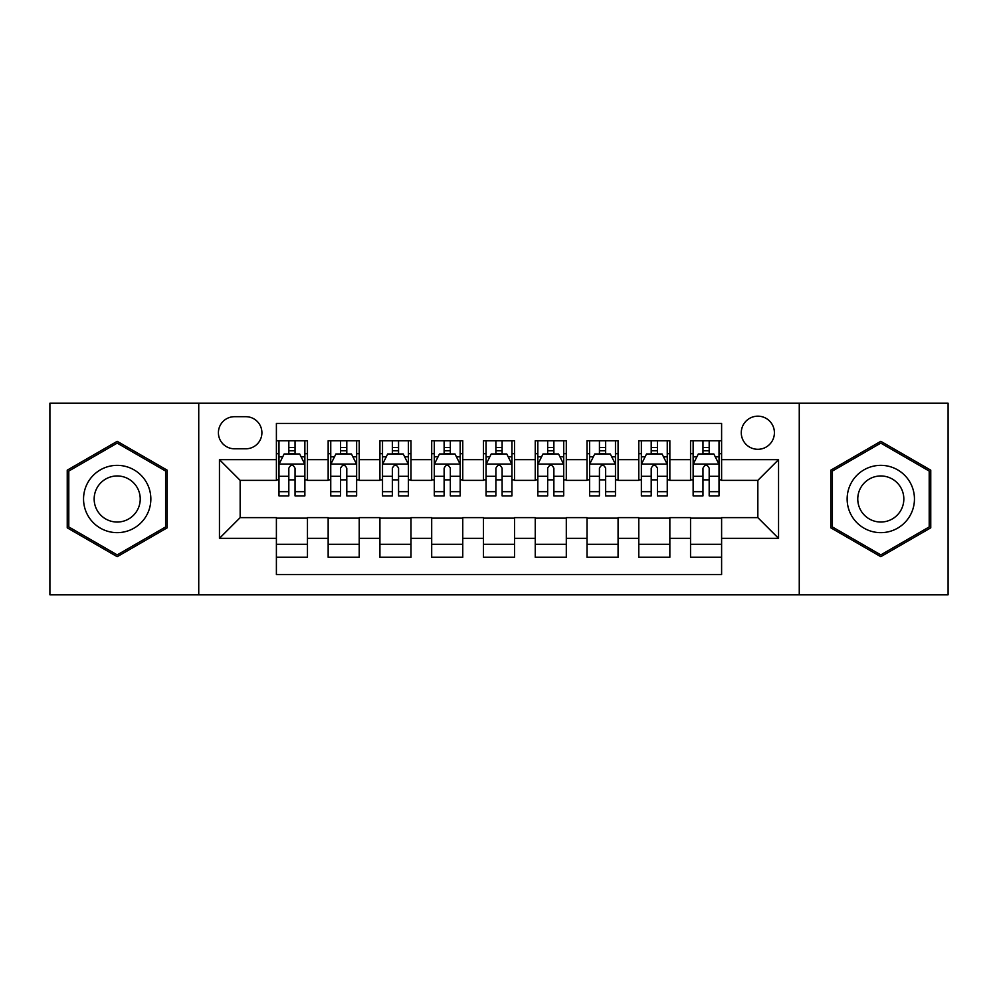 <?xml version="1.0" encoding="UTF-8"?>
<svg xmlns="http://www.w3.org/2000/svg" width="998" height="998" viewBox="0 0 998 998"><rect width="100%" height="100%" fill="white"/><g stroke="black" fill="none" stroke-linecap="round" stroke-linejoin="round"><path stroke-width="1.5" d="M757.844 416.166A16.567 16.567 0 0 0 741.277 432.733A16.567 16.567 0 0 0 757.844 449.3A16.567 16.567 0 0 0 774.411 432.733A16.567 16.567 0 0 0 757.844 416.166M799.261 594.771L948.1 594.771L948.1 403.229L799.261 403.229L799.261 594.771L198.739 594.771L198.739 403.229L49.9 403.229L49.9 594.771L198.739 594.771M721.604 440.754L690.541 440.754L690.541 459.654L669.845 459.654L669.845 480.362L690.541 480.362L690.541 459.654M669.845 459.654L669.845 440.754L638.782 440.754L638.782 459.654L618.074 459.654L618.074 480.362L638.782 480.362L638.782 459.654M618.074 459.654L618.074 440.754L587.011 440.754L587.011 459.654L566.303 459.654L566.303 480.362L587.011 480.362L587.011 459.654M566.303 459.654L566.303 440.754L535.24 440.754L535.24 459.654L514.531 459.654L514.531 480.362L535.24 480.362L535.24 459.654M514.531 459.654L514.531 440.754L483.469 440.754L483.469 459.654L462.76 459.654L462.76 480.362L483.469 480.362L483.469 459.654M462.76 459.654L462.76 440.754L431.697 440.754L431.697 459.654L410.989 459.654L410.989 480.362L431.697 480.362L431.697 459.654M410.989 459.654L410.989 440.754L379.926 440.754L379.926 459.654L359.218 459.654L359.218 480.362L379.926 480.362L379.926 459.654M359.218 459.654L359.218 440.754L328.155 440.754L328.155 480.362L307.459 480.362L307.459 440.754L276.396 440.754M276.396 557.246L307.459 557.246L307.459 517.638L328.155 517.638L328.155 557.246L359.218 557.246L359.218 517.638L379.926 517.638L379.926 538.346L359.218 538.346M379.926 538.346L379.926 557.246L410.989 557.246L410.989 517.638L431.697 517.638L431.697 538.346L410.989 538.346M431.697 538.346L431.697 557.246L462.76 557.246L462.76 517.638L483.469 517.638L483.469 538.346L462.76 538.346M483.469 538.346L483.469 557.246L514.531 557.246L514.531 517.638L535.24 517.638L535.24 538.346L514.531 538.346M535.24 538.346L535.24 557.246L566.303 557.246L566.303 517.638L587.011 517.638L587.011 538.346L566.303 538.346M587.011 538.346L587.011 557.246L618.074 557.246L618.074 517.638L638.782 517.638L638.782 538.346L618.074 538.346M638.782 538.346L638.782 557.246L669.845 557.246L669.845 517.638L690.541 517.638L690.541 538.346L669.845 538.346M234.455 448.788L245.845 448.788A16.043 16.043 0 0 0 261.9 432.733A16.043 16.043 0 0 0 245.845 416.69L234.455 416.69A16.043 16.043 0 0 0 218.412 432.733A16.043 16.043 0 0 0 234.455 448.788M799.261 403.229L198.739 403.229M721.604 459.654L721.604 423.414L276.396 423.414L276.396 480.362L240.156 480.362L240.156 517.638L276.396 517.638L276.396 574.586L721.604 574.586L721.604 517.638L757.844 517.638L757.844 480.362L721.604 480.362L721.604 459.654L778.552 459.654L778.552 538.346L721.604 538.346M276.396 538.346L219.448 538.346L219.448 459.654L276.396 459.654M690.541 538.346L690.541 557.246L721.604 557.246M276.396 453.703L278.978 453.703M288.821 453.703L295.034 453.703M304.864 453.703L307.459 453.703M276.396 479.851L278.978 479.851M288.821 479.851L295.034 479.851M304.864 479.851L307.459 479.851M276.396 518.149L307.459 518.149M276.396 544.297L307.459 544.297M328.155 479.851L330.75 479.851M340.58 479.851L346.793 479.851M356.635 479.851L359.218 479.851M328.155 453.703L330.75 453.703M340.58 453.703L346.793 453.703M356.635 453.703L359.218 453.703M328.155 518.149L359.218 518.149M328.155 544.297L359.218 544.297M379.926 518.149L410.989 518.149M379.926 544.297L410.989 544.297M379.926 453.703L382.521 453.703M392.351 453.703L398.564 453.703M408.407 453.703L410.989 453.703M379.926 479.851L382.521 479.851M392.351 479.851L398.564 479.851M408.407 479.851L410.989 479.851M431.697 518.149L462.76 518.149M431.697 544.297L462.76 544.297M431.697 453.703L434.292 453.703M444.122 453.703L450.335 453.703M460.178 453.703L462.76 453.703M431.697 479.851L434.292 479.851M444.122 479.851L450.335 479.851M460.178 479.851L462.76 479.851M483.469 518.149L514.531 518.149M483.469 544.297L514.531 544.297M483.469 453.703L486.063 453.703M495.894 453.703L502.106 453.703M511.937 453.703L514.531 453.703M483.469 479.851L486.063 479.851M495.894 479.851L502.106 479.851M511.937 479.851L514.531 479.851M535.24 518.149L566.303 518.149M535.24 544.297L566.303 544.297M535.24 453.703L537.822 453.703M547.665 453.703L553.878 453.703M563.708 453.703L566.303 453.703M535.24 479.851L537.822 479.851M547.665 479.851L553.878 479.851M563.708 479.851L566.303 479.851M587.011 518.149L618.074 518.149M587.011 544.297L618.074 544.297M587.011 453.703L589.593 453.703M599.436 453.703L605.649 453.703M615.479 453.703L618.074 453.703M587.011 479.851L589.593 479.851M599.436 479.851L605.649 479.851M615.479 479.851L618.074 479.851M638.782 518.149L669.845 518.149M638.782 544.297L669.845 544.297M638.782 453.703L641.365 453.703M651.207 453.703L657.42 453.703M667.25 453.703L669.845 453.703M638.782 479.851L641.365 479.851M651.207 479.851L657.42 479.851M667.25 479.851L669.845 479.851M690.541 518.149L721.604 518.149M690.541 544.297L721.604 544.297M690.541 453.703L693.136 453.703M702.966 453.703L709.179 453.703M719.022 453.703L721.604 453.703M690.541 479.851L693.136 479.851M702.966 479.851L709.179 479.851M719.022 479.851L721.604 479.851M240.156 480.362L219.448 459.654M240.156 517.638L219.448 538.346M778.552 459.654L757.844 480.362M778.552 538.346L757.844 517.638M117.203 556.684L167.153 527.842L167.153 470.158L117.203 441.316L67.24 470.158L67.24 527.842L117.203 556.684M930.76 470.158L880.797 441.316L830.847 470.158L830.847 527.842L880.797 556.684L930.76 527.842L930.76 470.158M295.034 447.491L288.821 447.491M304.864 491.677L295.034 491.677L295.034 495.894L304.864 495.894L304.864 464.32L299.687 453.965L284.156 453.965L278.978 464.32L278.978 495.894L288.821 495.894L288.821 491.677L278.978 491.677M278.978 464.32L278.978 440.754M304.864 464.32L304.864 440.754M288.821 453.965L288.821 440.754M295.034 440.754L295.034 453.965M295.034 491.677L295.034 468.199C292.963 464.207 290.892 464.207 288.821 468.199L288.821 491.677M117.203 465.355A33.645 33.645 0 0 0 83.545 499A33.645 33.645 0 0 0 117.203 532.645A33.645 33.645 0 0 0 150.848 499A33.645 33.645 0 0 0 117.203 465.355M117.203 475.959A23.041 23.041 0 0 0 94.161 499A23.041 23.041 0 0 0 117.203 522.041A23.041 23.041 0 0 0 140.231 499A23.041 23.041 0 0 0 117.203 475.959M165.606 526.944L117.203 554.888L68.8 526.944L68.8 471.056L117.203 443.112L165.606 471.056L165.606 526.944M851.656 482.171A33.645 33.645 0 0 0 863.969 528.142A33.645 33.645 0 0 0 909.939 515.829A33.645 33.645 0 0 0 897.626 469.858A33.645 33.645 0 0 0 851.656 482.171M860.85 487.486A23.041 23.041 0 0 0 869.283 518.948A23.041 23.041 0 0 0 900.745 510.514A23.041 23.041 0 0 0 892.324 479.052A23.041 23.041 0 0 0 860.85 487.486M929.2 471.056L929.2 526.944L880.797 554.888L832.394 526.944L832.394 471.056L880.797 443.112L929.2 471.056M346.793 447.491L340.58 447.491M356.635 491.677L346.793 491.677L346.793 495.894L356.635 495.894L356.635 464.32L351.458 453.965L335.927 453.965L330.75 464.32L330.75 495.894L340.58 495.894L340.58 491.677L330.75 491.677M330.75 464.32L330.75 440.754M356.635 464.32L356.635 440.754M340.58 453.965L340.58 440.754M346.793 440.754L346.793 453.965M346.793 491.677L346.793 468.199C344.734 464.207 342.663 464.207 340.58 468.199L340.58 491.677M398.564 447.491L392.351 447.491M408.407 491.677L398.564 491.677L398.564 495.894L408.407 495.894L408.407 464.32L403.229 453.965L387.698 453.965L382.521 464.32L382.521 495.894L392.351 495.894L392.351 491.677L382.521 491.677M382.521 464.32L382.521 440.754M408.407 464.32L408.407 440.754M392.351 453.965L392.351 440.754M398.564 440.754L398.564 453.965M398.564 491.677L398.564 468.199C396.505 464.207 394.435 464.207 392.351 468.199L392.351 491.677M450.335 447.491L444.122 447.491M460.178 491.677L450.335 491.677L450.335 495.894L460.178 495.894L460.178 464.32L455.001 453.965L439.469 453.965L434.292 464.32L434.292 495.894L444.122 495.894L444.122 491.677L434.292 491.677M434.292 464.32L434.292 440.754M460.178 464.32L460.178 440.754M444.122 453.965L444.122 440.754M450.335 440.754L450.335 453.965M450.335 491.677L450.335 468.199C448.264 464.207 446.193 464.207 444.122 468.199L444.122 491.677M502.106 447.491L495.894 447.491M511.937 491.677L502.106 491.677L502.106 495.894L511.937 495.894L511.937 464.32L506.759 453.965L491.241 453.965L486.063 464.32L486.063 495.894L495.894 495.894L495.894 491.677L486.063 491.677M486.063 464.32L486.063 440.754M511.937 464.32L511.937 440.754M495.894 453.965L495.894 440.754M502.106 440.754L502.106 453.965M502.106 491.677L502.106 468.199C500.035 464.207 497.965 464.207 495.894 468.199L495.894 491.677M553.878 447.491L547.665 447.491M563.708 491.677L553.878 491.677L553.878 495.894L563.708 495.894L563.708 464.32L558.531 453.965L542.999 453.965L537.822 464.32L537.822 495.894L547.665 495.894L547.665 491.677L537.822 491.677M537.822 464.32L537.822 440.754M563.708 464.32L563.708 440.754M547.665 453.965L547.665 440.754M553.878 440.754L553.878 453.965M553.878 491.677L553.878 468.199C551.807 464.207 549.736 464.207 547.665 468.199L547.665 491.677M605.649 447.491L599.436 447.491M615.479 491.677L605.649 491.677L605.649 495.894L615.479 495.894L615.479 464.32L610.302 453.965L594.771 453.965L589.593 464.32L589.593 495.894L599.436 495.894L599.436 491.677L589.593 491.677M589.593 464.32L589.593 440.754M615.479 464.32L615.479 440.754M599.436 453.965L599.436 440.754M605.649 440.754L605.649 453.965M605.649 491.677L605.649 468.199C603.578 464.207 601.507 464.207 599.436 468.199L599.436 491.677M657.42 447.491L651.207 447.491M667.25 491.677L657.42 491.677L657.42 495.894L667.25 495.894L667.25 464.32L662.073 453.965L646.542 453.965L641.365 464.32L641.365 495.894L651.207 495.894L651.207 491.677L641.365 491.677M641.365 464.32L641.365 440.754M667.25 464.32L667.25 440.754M651.207 453.965L651.207 440.754M657.42 440.754L657.42 453.965M657.42 491.677L657.42 468.199C655.349 464.207 653.278 464.207 651.207 468.199L651.207 491.677M709.179 447.491L702.966 447.491M719.022 491.677L709.179 491.677L709.179 495.894L719.022 495.894L719.022 464.32L713.844 453.965L698.313 453.965L693.136 464.32L693.136 495.894L702.966 495.894L702.966 491.677L693.136 491.677M693.136 464.32L693.136 440.754M719.022 464.32L719.022 440.754M702.966 453.965L702.966 440.754M709.179 440.754L709.179 453.965M709.179 491.677L709.179 468.199C707.12 464.207 705.05 464.207 702.966 468.199L702.966 491.677M328.155 538.346L307.459 538.346M328.155 459.654L307.459 459.654M304.739 464.058L279.103 464.058M278.978 456.81L282.733 456.81M301.109 456.81L304.864 456.81M288.821 476.308L278.978 476.308M304.864 476.308L295.034 476.308M295.034 450.784L288.821 450.784M356.511 464.058L330.874 464.058M330.75 456.81L334.505 456.81M352.88 456.81L356.635 456.81M340.58 476.308L330.75 476.308M356.635 476.308L346.793 476.308M346.793 450.784L340.58 450.784M408.269 464.058L382.646 464.058M382.521 456.81L386.276 456.81M404.652 456.81L408.407 456.81M392.351 476.308L382.521 476.308M408.407 476.308L398.564 476.308M398.564 450.784L392.351 450.784M460.041 464.058L434.417 464.058M434.292 456.81L438.035 456.81M456.423 456.81L460.178 456.81M444.122 476.308L434.292 476.308M460.178 476.308L450.335 476.308M450.335 450.784L444.122 450.784M511.812 464.058L486.188 464.058M486.063 456.81L489.806 456.81M508.194 456.81L511.937 456.81M495.894 476.308L486.063 476.308M511.937 476.308L502.106 476.308M502.106 450.784L495.894 450.784M563.583 464.058L537.959 464.058M537.822 456.81L541.577 456.81M559.965 456.81L563.708 456.81M547.665 476.308L537.822 476.308M563.708 476.308L553.878 476.308M553.878 450.784L547.665 450.784M615.354 464.058L589.731 464.058M589.593 456.81L593.348 456.81M611.724 456.81L615.479 456.81M599.436 476.308L589.593 476.308M615.479 476.308L605.649 476.308M605.649 450.784L599.436 450.784M667.126 464.058L641.489 464.058M641.365 456.81L645.12 456.81M663.495 456.81L667.25 456.81M651.207 476.308L641.365 476.308M667.25 476.308L657.42 476.308M657.42 450.784L651.207 450.784M718.897 464.058L693.261 464.058M693.136 456.81L696.891 456.81M715.267 456.81L719.022 456.81M702.966 476.308L693.136 476.308M719.022 476.308L709.179 476.308M709.179 450.784L702.966 450.784"/></g></svg>

